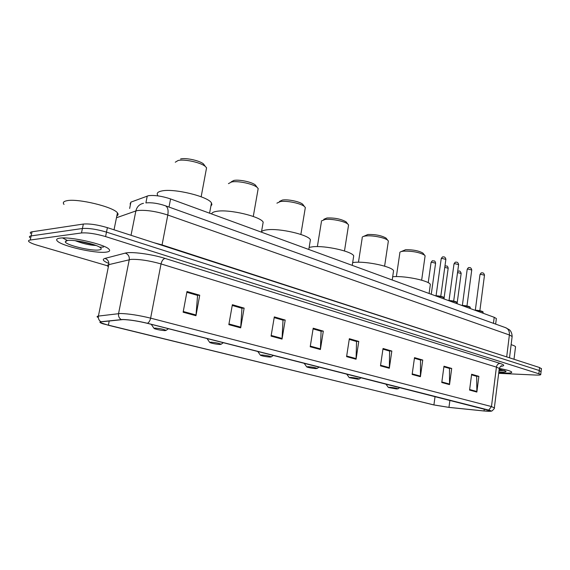 <?xml version="1.0" encoding="UTF-8"?>
<svg xmlns="http://www.w3.org/2000/svg" width="570" height="570" viewBox="0 0 570 570"><rect width="100%" height="100%" fill="white"/><g stroke="black" fill="none" stroke-linecap="round" stroke-linejoin="round"><path stroke-width="0.85" d="M130.088 204.024L130.922 202.122L148.563 195.667C154.712 195.026 162.051 196.116 170.573 198.93L494.211 317.298L496.356 318.537L496.292 319.043M541.407 368.797L539.598 367.55L107.402 227.651C97.641 224.758 89.618 223.554 83.341 224.053L32.02 231.805C30.296 232.09 29.861 232.66 30.709 233.522M498.672 373.329L535.736 375.053C539.348 375.195 541.016 374.974 540.752 374.383L105.585 236.579C95.788 233.736 87.759 232.524 81.489 232.959L30.231 240.027L31.129 235.916C29.405 236.187 28.97 236.742 29.818 237.59C28.97 236.742 29.405 236.187 31.129 235.916L82.415 228.499L31.129 235.916L32.02 231.805M105.585 236.579L106.49 232.111C96.715 229.24 88.692 228.036 82.415 228.499C88.692 228.036 96.715 229.24 106.49 232.111L539.249 370.521L106.49 232.111L107.402 227.651M541.058 371.747L539.249 370.521L541.058 371.747M59.822 238.153C56.694 238.616 55.874 239.585 57.349 241.06C61.966 246.126 95.233 253.636 105.949 252.154C109.433 251.762 110.452 250.793 108.998 249.24C105.165 244.338 70.067 236.336 59.822 238.153C56.694 238.616 55.874 239.585 57.349 241.06C61.966 246.126 95.233 253.636 105.949 252.154C109.433 251.762 110.452 250.793 108.998 249.24C105.165 244.338 70.067 236.336 59.822 238.153M65.878 240.854L66.412 241.06L65.878 240.854M498.764 372.63L504.336 373.051C509.68 373.264 512.131 372.915 511.689 372.018C510.585 370.949 506.466 369.773 499.334 368.491C506.466 369.773 510.585 370.949 511.689 372.018C512.131 372.915 509.68 373.264 504.336 373.051L498.764 372.63M123.006 319.57C129.604 319.77 137.676 321.01 147.224 323.29L490.827 410.906C491.169 411.412 488.91 411.433 484.058 410.963L448.961 407.372L433.913 404.928L108.364 325.263L100.705 322.748L101.353 321.822L123.006 319.57M122.628 319.478L100.954 321.737C99.045 322.007 99.707 322.698 102.963 323.81L433.677 404.907L449.103 407.415L484.194 411.006L491.026 411.234C491.597 411.02 490.827 410.642 488.718 410.094L147.466 323.29C137.676 320.953 129.397 319.685 122.628 319.478M471.554 374.839L476.684 376.328L476.855 392.053L478.878 376.357L471.632 374.248L469.573 390.072L476.855 392.053M476.349 376.228L478.878 376.357M443.895 366.816L449.488 368.441L449.53 384.622L451.697 368.455L443.98 366.211L441.771 382.513L449.53 384.622M449.153 368.341L451.697 368.455M414.418 358.274L420.525 360.041L420.411 376.706L422.741 360.041L414.511 357.647L412.139 374.462L420.411 376.706M420.19 359.948L422.741 360.041M382.94 349.146L389.609 351.077L389.324 368.263L391.832 351.056L383.04 348.498L380.482 365.855L389.324 368.263M389.274 350.985L391.832 351.056M186.846 292.289L197.583 295.403L195.966 315.709L199.728 295.224L186.989 291.519L183.134 312.218L195.966 315.709M197.27 295.31L199.728 295.224M232.239 305.449L241.958 308.27L240.683 327.857L244.131 308.128L232.368 304.708L228.841 324.644L240.683 327.857M241.637 308.171L244.131 308.128M274.191 317.611L283.012 320.169L282.036 339.1L285.207 320.062L274.312 316.899L271.071 336.122L282.036 339.1M282.684 320.076L285.207 320.062M313.087 328.89L321.102 331.213L320.39 349.524L323.318 331.142L313.201 328.199L310.208 346.76L320.39 349.524M320.775 331.12L323.318 331.142M349.246 339.378L356.549 341.494L356.065 359.221L358.765 341.444L349.346 338.708L346.589 356.642L356.065 359.221M356.214 341.394L358.765 341.444M30.231 240.027C28.507 240.291 28.073 240.832 28.928 241.666C30.203 242.77 33.039 243.974 37.435 245.278L107.438 265.777M502.533 366.075L501.493 365.876L502.533 366.075M116.85 215.859C118.261 215.147 118.467 214.156 117.449 212.895C113.679 206.931 77.449 198.153 66.711 200.754C63.448 201.431 62.55 202.656 64.025 204.438M67.445 240.469L65.251 241.787C65.564 245 90.901 251.135 98.781 249.981C101.652 249.617 101.994 248.712 99.807 247.259C94.855 243.832 73.844 239.4 67.445 240.469M75.197 240.675C82.493 243.54 89.312 245.129 95.675 245.463M90.288 243.625L82.436 241.787M94.542 244.936L77.826 241.01M204.801 165.735L203.497 163.932C199.657 160.59 185.92 157.584 180.605 158.945M206.19 169.824L206.568 167.801L205.286 166.404C200.761 162.471 184.402 158.895 178.104 160.498L175.275 162.215M165.043 330.643L166.084 330.365C163.633 329.246 159.892 328.484 154.862 328.078L154.164 328.562C157.206 329.645 160.833 330.344 165.043 330.643M210.907 206.012L211.912 204.637L211.47 202.97C208.513 196.629 174.285 188.2 161.951 190.929C157.776 191.748 156.372 193.216 157.719 195.332M256.436 186.461L255.339 184.979C251.961 182.015 239.265 179.322 233.878 180.434L231.185 181.859M257.882 190.266L258.189 188.549L257.091 187.345C253.109 183.861 237.989 180.647 231.605 181.958L228.435 183.64M219.97 344.48L221.153 344.237C219.022 343.254 215.546 342.563 210.722 342.15L209.824 342.57C212.51 343.525 215.888 344.166 219.97 344.48M262.727 224.737L263.176 222.172C260.704 216.55 229.439 209.09 216.963 211.278C213.643 211.769 211.869 212.66 211.634 213.942M303.611 205.435L302.684 204.21C299.699 201.566 287.886 199.122 282.471 200.034L279.514 201.417M305.1 208.969L305.335 207.523L304.394 206.483C300.867 203.369 286.81 200.462 280.404 201.538L276.913 203.162M269.995 357.077L271.306 356.87C269.439 356.008 266.183 355.367 261.559 354.953L260.483 355.317C262.87 356.165 266.04 356.756 269.995 357.077M310.052 241.901L310.408 239.735C308.334 234.726 279.578 228.071 267.073 229.81C264.145 230.145 262.293 230.772 261.523 231.684M346.866 222.856L346.09 221.844C341.088 219.001 334.718 217.719 326.981 217.989L323.781 219.315M348.384 226.162L348.576 224.936L347.771 224.031C344.629 221.238 331.483 218.588 325.078 219.464L321.309 221.018M315.737 368.605L317.162 368.427C315.509 367.664 312.46 367.073 308.007 366.66L306.788 366.966C308.919 367.721 311.904 368.27 315.737 368.605M353.436 257.69L353.721 255.859C351.975 251.384 325.363 245.392 312.902 246.76L309.154 247.373M386.688 238.923L386.025 238.075C381.472 235.51 375.43 234.32 367.892 234.491L363.525 236.422M388.213 242.015L388.37 240.975L387.671 240.184C384.857 237.669 372.516 235.225 366.147 235.937C363.788 236.172 362.449 236.664 362.121 237.412M357.732 379.185L359.264 379.043C357.789 378.359 354.911 377.81 350.628 377.39L349.275 377.654L357.732 379.185M393.343 272.268L393.571 270.714C392.103 266.689 367.337 261.26 354.975 262.321L352.68 262.549M423.446 253.771L422.883 253.059C418.722 250.736 412.972 249.624 405.626 249.717L400.959 251.669M424.985 256.671L425.113 255.795L424.5 255.096C419.57 252.353 412.737 251.028 404.016 251.128C401.529 251.327 400.111 251.79 399.77 252.524M396.421 388.932L398.038 388.818C396.72 388.206 393.991 387.693 389.866 387.279L388.398 387.493L396.421 388.932M430.172 285.755L430.357 284.437C429.117 280.81 405.961 275.852 393.742 276.657L392.687 276.721M515.458 347.408L515.536 346.76C515.116 346.132 513.648 345.434 511.126 344.672M499.021 370.564L504.528 370.578M498.85 371.911L501.051 372.053C505.098 372.203 506.673 371.897 505.768 371.141L499.185 369.246M504.35 370.514L499.092 369.994M145.892 202.899L147.252 196.009M169.005 207.067L170.573 198.93M129.654 208.47L130.922 202.122M493.442 323.311L494.211 317.298M512.067 337.084L512.138 336.485L509.388 334.975L167.801 215.033C156.059 211.292 145.998 209.796 137.626 210.537L135.867 210.957L131.022 235.296M161.987 245.321L167.801 215.033C168.57 210.173 167.787 207.095 165.45 205.791L165.143 205.685M153.864 242.692L162.044 244.915L509.238 357.725M83.341 224.053L81.489 232.959M539.598 367.55L538.899 373.5M143.483 203.305C139.443 204.181 136.9 206.732 135.867 210.957L116.465 217.754M146.013 202.899C151.706 202.379 158.182 203.347 165.45 205.791L505.861 327.764C508.476 329.025 509.651 331.434 509.388 334.975L506.687 356.898M509.509 357.81L512.138 336.485C511.945 331.163 509.003 329.496 509.366 329.759L505.512 327.636M108.307 263.255C103.07 260.974 101.952 259.357 104.944 258.417L125.258 253.109C130.879 251.377 151.848 254.163 165.086 258.424L500.068 363.404C498.116 363.567 496.897 364.8 496.42 367.108L161.032 263.924C149.276 260.611 139.265 259.101 130.986 259.393L108.792 264.651C107.345 265.014 107.046 265.613 107.887 266.439M500.068 363.404C504.735 364.971 504.913 365.94 500.603 366.318M499.227 368.911L499.291 368.427L496.42 367.108L491.468 406.553L494.347 407.942M97.612 317.283C96.715 316.663 96.978 316.264 98.403 316.079L120.277 313.493C128.542 313.7 138.653 315.246 150.623 318.145C150.038 320.711 148.991 322.421 147.466 323.29M121.218 319.542C119.087 318.16 118.197 316.179 118.56 313.6L129.255 259.656C129.575 256.422 128.25 254.241 125.258 253.109M104.944 258.417C107.823 259.485 109.105 261.559 108.792 264.651L98.403 316.079C98.054 318.537 98.902 320.426 100.954 321.737M488.718 410.094L491.468 406.553L150.623 318.145L161.032 263.924C161.823 260.739 163.177 258.901 165.086 258.424M433.913 404.928L435.06 396.492M448.961 407.372L449.908 400.268M484.058 410.963L484.301 409.018M108.364 325.263L109.219 320.974M356.122 358.601L346.681 356.029M320.454 348.883L310.315 346.118M282.107 338.438L271.185 335.459M240.768 327.173L228.962 323.959M196.059 314.996L183.269 311.505M389.374 367.657L380.568 365.256M420.453 376.129L412.217 373.884M449.566 384.059L441.85 381.957M476.891 391.497L469.644 389.524M62.579 237.961L67.381 240.447M99.743 247.159L103.54 247.038M445.868 259.4L442.049 258.402L441.201 258.787L436.078 295.695M444.101 298.317L444.144 297.996C442.997 297.034 440.282 296.371 436 296.008M435.109 295.68C439.855 295.93 442.769 296.607 443.838 297.711M458.608 264.623L454.86 263.661L453.991 264.024L449.032 300.461M456.969 303.012L457.005 302.706C455.9 301.779 453.25 301.131 449.032 300.775M448.141 300.447C452.829 300.704 455.686 301.359 456.705 302.421M471.739 270.002L468.063 269.068L467.179 269.425L462.377 305.37M470.222 307.843L470.264 307.565C469.203 306.667 466.602 306.047 462.462 305.684M470.136 308.491L470.264 307.565C470.229 307.223 470.613 306.154 461.543 305.349C466.196 305.62 468.996 306.261 469.958 307.28M484.486 275.224L480.873 274.327L479.976 274.669L475.33 310.137M483.089 312.538L483.125 312.274C482.113 311.419 479.562 310.807 475.494 310.451M474.596 310.123C479.171 310.386 481.914 311.013 482.826 311.997M435.594 263.219L431.861 262.25L431.041 262.606L428.22 282.692M448.177 268.263L444.778 267.316M461.151 273.465L457.532 272.553M495.651 324.102L496.356 318.537M541.443 368.462L540.752 374.383M500.816 366.175L501.835 365.84C501.208 365.512 500.36 366.375 499.291 368.427L494.389 407.607C494.831 407.956 494.048 409.053 492.045 410.906L491.026 411.234M100.705 322.748L100.876 321.9M117.449 212.895L114.028 229.796M203.497 163.932L205.286 166.404M206.568 167.801L201.153 196.792M166.084 330.365L168.485 328.698M211.47 202.97L209.582 213.194M153.907 328.185L151.25 324.316M255.339 184.979L257.091 187.345M258.189 188.549L253.272 216.465M221.153 344.237L223.376 342.656M263.176 222.172L261.438 232.161M209.61 342.257L206.995 338.487M302.684 204.21L304.394 206.483M305.335 207.523L300.86 234.455M271.306 356.87L273.379 355.374M310.408 239.735L308.805 249.482M260.298 355.053L257.718 351.391M346.09 221.844L347.771 224.031M348.576 224.936L344.48 250.964M317.162 368.427L319.107 367.002M353.721 255.859L352.239 265.371M306.632 366.745L304.081 363.183M321.402 221.837L317.369 246.603M386.025 238.075L387.671 240.184M388.37 240.975L384.607 266.154M359.264 379.043L361.095 377.682M393.571 270.714L392.203 279.984M349.139 377.468L346.617 373.998M362.185 238.132L358.466 262.221M422.883 253.059L424.5 255.096M425.113 255.795L421.65 280.191M398.038 388.818L399.777 387.522M430.357 284.437L429.089 293.479M388.277 387.336L385.79 383.966M399.812 253.158L396.371 276.6M515.536 346.76L514.005 359.264M441.223 258.63C442.135 257.113 442.755 256.557 443.082 256.956M435.081 295.666C444.379 296.457 444.116 297.668 444.144 297.996L444.016 298.937M443.246 256.942C444.493 256.635 445.377 257.398 445.89 259.25L440.774 296.336M454.012 263.882C454.924 262.371 455.544 261.822 455.879 262.221M448.113 300.433C457.532 301.288 456.898 302.371 457.005 302.706L456.884 303.639M456.029 262.214C457.233 261.894 458.102 262.649 458.629 264.48L453.677 301.081M467.201 269.289C468.105 267.786 468.725 267.245 469.06 267.644M469.195 267.636C470.378 267.33 471.226 268.071 471.753 269.866L466.965 305.976M479.997 274.541C480.88 273.051 481.507 272.51 481.857 272.916M474.568 310.108C483.574 310.935 483.061 311.933 483.125 312.274L483.004 313.194M481.985 272.909C483.118 272.588 483.959 273.315 484.5 275.096L479.869 310.721M431.255 294.27L435.615 263.069C434.746 259.834 434.162 261.416 433.043 260.818M431.07 262.457C431.967 260.974 432.573 260.433 432.886 260.832M444.116 297.868L448.191 268.121C447.329 264.929 446.745 266.504 445.662 265.905M444.949 266.04L445.519 265.912M457.076 303.71L461.166 273.336C460.439 271.327 459.612 270.6 458.672 271.149M457.689 271.406L458.544 271.156"/></g></svg>
